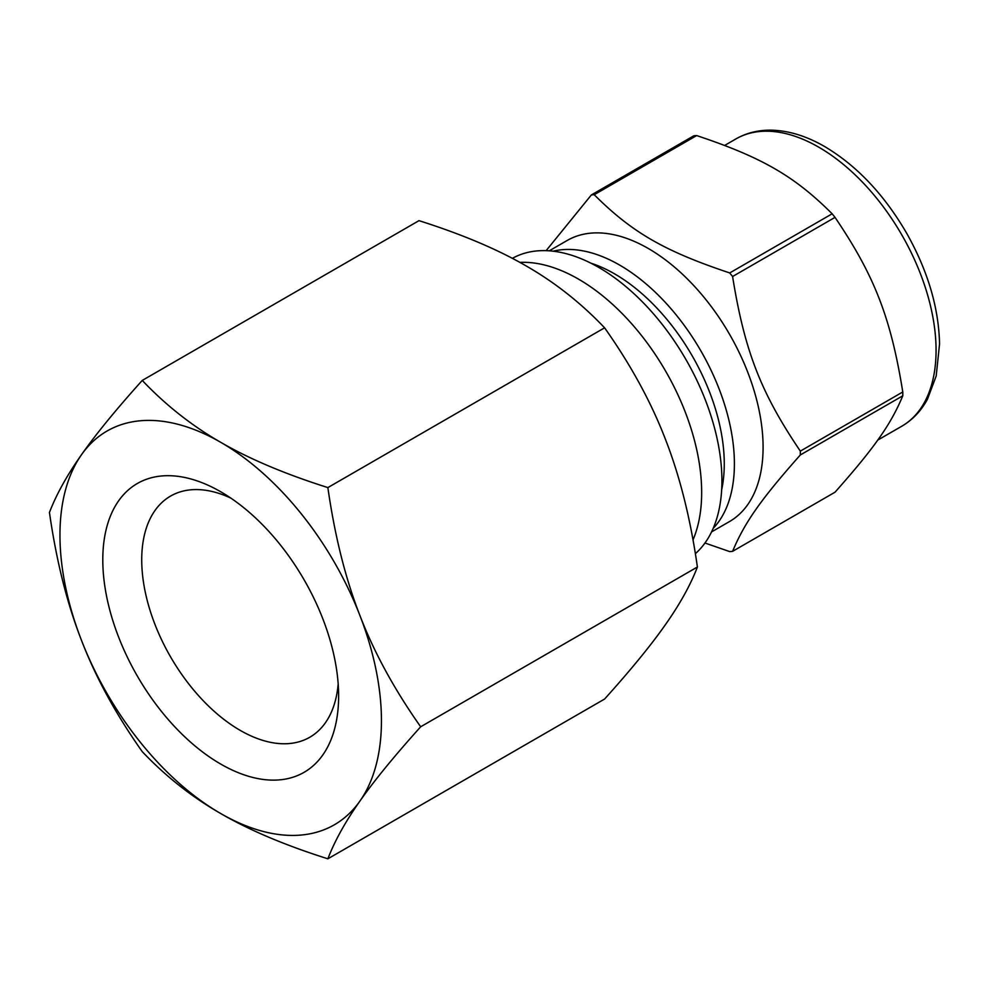 <?xml version="1.0" encoding="UTF-8"?>
<svg xmlns="http://www.w3.org/2000/svg" width="989" height="989" viewBox="0 0 989 989"><rect width="100%" height="100%" fill="white"/><g stroke="black" fill="none" stroke-linecap="round" stroke-linejoin="round"><path stroke-width="1.48" d="M835.025 217.37C874.548 275.77 890.805 317.667 902.784 391.978L800.336 451.12C760.813 392.72 744.556 350.823 732.589 276.512L835.025 217.37A195.698 112.993 -120 0 0 832.157 213.797L729.721 272.939C664.447 251.157 631.934 232.39 594.216 194.709L696.652 135.567C761.926 157.338 794.439 176.116 832.157 213.797M696.652 135.567A195.698 112.993 -120 0 0 693.784 135.814L591.348 194.957L546.126 250.662M704.972 543.01L729.721 551.602A195.698 112.993 -120 0 0 732.589 551.343C744.556 522.662 760.813 499.532 800.336 454.952L902.784 395.81C890.805 424.479 874.548 447.621 835.025 492.201L732.589 551.343M711.548 531.921L729.474 521.574A162.295 93.695 -120 0 0 729.474 334.171A162.295 93.695 -120 0 0 567.179 240.475L549.266 250.823M800.336 454.952A195.698 112.993 -120 0 0 800.336 451.12M732.589 276.512A195.698 112.993 -120 0 0 729.721 272.939M594.216 194.709A195.698 112.993 -120 0 0 591.348 194.957M695.366 553.679A174.225 100.594 -120 0 0 681.013 351.305A174.225 100.594 -120 0 0 512.364 258.352M693.005 539.883A174.225 100.594 -120 0 0 660.269 362.209A174.225 100.594 -120 0 0 519.868 262.394M902.784 395.81A195.698 112.993 -120 0 0 902.784 391.978M327.866 858.811C334.789 840.786 345.47 821.538 359.909 801.09A227.322 131.253 -120 0 0 359.909 615.479A227.322 131.253 -120 0 0 220.708 442.306A227.322 131.253 -120 0 0 81.494 454.73C67.054 475.19 56.373 494.426 49.45 512.463C56.373 560.837 67.054 603.463 81.494 640.353C95.723 677.354 115.985 714.454 142.255 751.652C165.781 776.414 191.94 797.035 220.708 813.527C249.265 830.13 284.993 845.224 327.866 858.811L604.6 699.038C630.883 669.837 651.133 645.063 665.362 624.739C679.802 604.291 690.483 585.043 697.406 567.006L420.671 726.779C394.401 689.58 374.139 652.48 359.909 615.479C345.47 578.59 334.789 535.964 327.866 487.589C284.993 474.003 249.265 458.908 220.708 442.306C191.94 425.814 165.781 405.181 142.255 380.431C115.985 409.631 95.723 434.406 81.494 454.73A227.322 131.253 -120 0 0 81.494 640.353A227.322 131.253 -120 0 0 220.708 813.527A227.322 131.253 -120 0 0 359.909 801.09C374.139 780.754 394.401 755.992 420.671 726.779M327.866 487.589L604.6 327.816C581.075 303.067 554.928 282.434 526.16 265.942C497.591 249.339 461.875 234.245 418.99 220.658L142.255 380.431M604.6 327.816C630.883 365.015 651.133 402.127 665.362 439.128C679.802 476.006 690.483 518.632 697.406 567.006M102.794 559.836A166.758 96.279 -120 0 0 220.708 764.064A166.758 96.279 -120 0 0 338.621 695.984A166.758 96.279 -120 0 0 220.708 491.756A166.758 96.279 -120 0 0 102.794 559.836M230.882 498.135A139.226 80.381 -120 0 0 172.123 495.229A139.226 80.381 -120 0 0 141.724 559.836A139.226 80.381 -120 0 0 203.511 701.016A139.226 80.381 -120 0 0 311.312 736.323A139.226 80.381 -120 0 0 338.176 683.992M901.708 426.271A165.868 95.76 -120 0 0 927.138 293.35A165.868 95.76 -120 0 0 818.768 147.188A165.868 95.76 -120 0 0 735.841 138.967C746.67 132.786 758.748 129.856 772.063 130.189C789.197 130.733 806.764 136.198 824.739 146.595C856.833 165.707 884.092 194.512 906.517 232.984C927.744 270.603 938.759 307.591 939.55 343.962L936.187 376.018L927.422 399.296C921.056 410.979 912.476 419.979 901.708 426.271L877.688 440.13M713.193 528.349A162.295 93.695 -120 0 0 721.611 395.674A162.295 93.695 -120 0 0 619.633 265.077A162.295 93.695 -120 0 0 553.172 251.194M721.661 489.778A155.125 89.566 -120 0 0 614.577 273.854A155.125 89.566 -120 0 0 590.816 263.136M735.841 138.967L724.702 145.408"/></g></svg>
